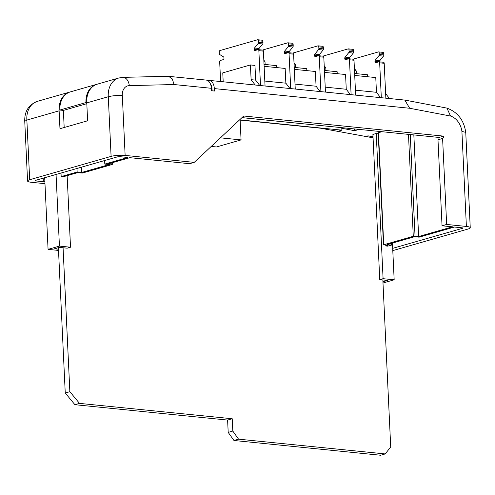 <?xml version="1.0" encoding="UTF-8"?>
<svg xmlns="http://www.w3.org/2000/svg" width="495" height="495" viewBox="0 0 495 495"><rect width="100%" height="100%" fill="white"/><g stroke="black" fill="none" stroke-linecap="round" stroke-linejoin="round"><path stroke-width="0.74" d="M207.665 80.537L207.708 80.524A10.018 6.113 95.7 0 1 209.175 80.388A10.018 6.113 95.7 0 1 214.316 88.593L214.428 91.037L211.476 90.74L211.359 88.296A10.018 6.113 -84.3 0 0 206.217 80.091L168.065 76.279L122.939 77.362A10.018 6.268 88.6 0 1 129.325 85.616A10.599 8.155 74 0 0 122.321 95.603L125.136 155.418L194.226 162.372L189.616 163.697L129.826 157.676L108.25 163.864L111.839 164.222L111.777 162.849M27.565 181.003L24.75 121.312L26.86 120.075L29.675 179.735A10.018 1.875 177.3 0 0 27.565 181.003A10.018 1.875 177.3 0 0 31.426 182.296L44.971 183.657M58.466 249.202L54.481 248.799L59.381 247.395L67.184 248.181L70.519 247.228L67.141 175.651M337.695 131.342L341.866 130.148L240.118 119.908M240.131 120.099L320.376 128.174L373.069 137.82L372.908 134.43L376.243 133.477L378.236 133.854M382.988 283.01L394.168 279.805L383.087 278.685L379.758 279.644L387.566 280.43L382.926 281.76M359.166 129.412L354.63 130.711L341.779 128.261L341.866 130.148M373.013 136.657L372.333 136.849A18.959 14.59 74 0 0 371.163 136.441L368.008 135.834L365.756 136.484M371.163 136.441L372.982 135.915M381.954 131.701L378.452 132.703L378.675 133.118M392.795 250.612L468.14 228.999A10.018 1.875 177.3 0 0 470.25 227.737A10.018 1.875 177.3 0 0 466.389 226.444L461.909 131.435A16.453 12.666 74 0 0 450.555 116.053L409.668 108.257L404.805 100.077L209.175 80.388M211.359 88.296L174.067 84.54L172.285 78.915L168.541 76.298M242.006 117.618L439.046 137.449A2.506 1.931 -106 0 1 437.988 139.788L442.041 225.782L446.651 224.458L466.389 226.444M442.041 225.782L452.492 226.834L418.634 236.542L413.288 236.301L383.743 244.778L387.548 245.458L385.822 245.953L387.795 246.151L391.477 245.093L386.954 244.635L414.606 236.709L419.129 237.161L454.466 227.032L461.779 227.768A2.506 0.47 177.3 0 1 462.745 228.09A2.506 0.47 177.3 0 1 462.219 228.405L392.683 248.348M372.37 137.697L372.333 136.849M385.822 245.953L385.791 245.279M391.477 245.093L391.397 243.367M44.859 181.275L43.35 181.708L36.036 180.972A2.506 0.47 177.3 0 1 35.071 180.65A2.506 0.47 177.3 0 1 35.597 180.335L117.018 156.983A2.506 0.47 177.3 0 1 120.533 156.742L127.852 157.478L104.804 164.086L109.327 164.538L81.675 172.47L77.152 172.013L61.176 176.597L63.15 176.795L77.171 172.774L82.51 173.015L112.062 164.544L111.839 164.222M125.136 155.418A10.018 1.875 177.3 0 0 111.097 156.383L108.287 96.729C112.476 95.702 117.154 95.325 122.321 95.603M29.675 179.735L111.097 156.383M61.176 176.597L61.009 173.046M77.152 172.013L76.985 168.461M43.35 181.708L43.183 178.157M86.774 102.892L108.287 96.729A20.611 15.871 -106 0 1 118.819 77.993L97.311 84.162A20.611 15.871 74 0 0 86.774 102.892L87.621 120.786L59.969 128.719L59.122 110.824A20.611 15.871 -106 0 1 69.659 92.095A20.611 15.871 -106 0 1 70.043 91.99M24.75 121.318C24.422 111.4 28.636 104.742 37.397 101.345A20.611 15.871 74 0 0 26.86 120.075L59.122 110.824M446.651 224.458L442.598 138.464A2.506 1.931 74 0 0 443.656 136.125L244.406 116.071A2.506 1.931 74 0 0 243.831 116.121A2.506 1.931 74 0 0 243.082 116.603L194.226 162.372M461.909 131.435L465.752 132.363L470.25 227.737M450.555 116.053L446.929 108.114L405.127 100.126M104.804 164.086L104.637 160.535M81.675 172.47L81.427 167.186M418.634 236.542L413.839 134.912M86.761 102.638L85.975 102.558A20.611 15.871 -106 0 1 96.544 84.379A20.611 15.871 -106 0 1 96.927 84.28M96.544 84.379L70.426 91.872A20.611 15.871 74 0 0 59.858 110.051L85.975 102.558M59.858 110.051L63.379 110.404L86.811 103.684M63.379 110.404L64.183 127.506M70.519 247.228L59.437 246.108L56.059 174.463M59.437 246.108L48.071 249.369L44.692 177.724M48.071 249.369L58.521 250.421M368.057 136.905L368.008 135.834M383.087 278.685L376.243 133.477M379.758 279.644L373.069 137.82M394.168 279.805L392.436 243.064M439.046 137.449L443.656 136.125M437.988 139.788L442.598 138.464M210.684 84.583A5.006 3.057 95.7 0 1 211.953 88.023L211.34 87.962M212.083 90.802L211.953 88.023M354.637 128.954L241.975 117.649M354.63 130.711L354.544 128.978M238.559 439.164L233.949 440.482L380.612 455.245L385.215 453.927L238.559 439.164L232.805 431.058L232.223 418.751L79.509 403.382L69.857 391.687L63.069 247.766M233.949 440.482L228.195 432.382L232.805 431.058M228.195 432.382L227.613 420.076L232.223 418.751M227.613 420.076L74.9 404.7L79.509 403.382M74.9 404.7L65.247 393.005L69.857 391.687M382.845 279.953L390.716 446.954L385.215 453.927M65.247 393.005L58.391 247.679M354.457 69.937A11.267 2.11 -2.7 0 1 356.115 70.723A11.267 2.11 -2.7 0 1 356.202 70.971L356.332 73.65M324.262 66.93A11.267 2.11 -2.7 0 1 325.716 67.66A11.267 2.11 -2.7 0 1 325.803 67.908L325.933 70.587M294.061 63.929A11.267 2.11 -2.7 0 1 295.317 64.604A11.267 2.11 -2.7 0 1 295.41 64.851L295.534 67.53M354.624 73.477L367.538 74.776L367.63 76.737M324.429 70.439L337.138 71.719L337.231 73.681M294.228 67.4L306.745 68.656L306.838 70.618M354.717 75.438L375.767 77.56L376.46 92.299L380.544 97.639M324.516 72.4L345.566 74.516L346.259 89.261L350.342 94.594M294.321 69.362L315.365 71.478L316.064 86.223L320.141 91.556M263.86 60.928A11.267 2.11 -2.7 0 1 264.918 61.541A11.267 2.11 -2.7 0 1 265.011 61.788L265.134 64.468M264.027 64.356L276.346 65.6L276.439 67.561M264.12 66.318L285.163 68.44L285.863 83.179L289.94 88.518M258.693 49.692L258.693 49.655A1.25 0.761 95.7 0 1 259.034 48.473L262.666 43.975A1.25 0.761 -84.3 0 0 263.006 42.793L262.932 41.233A1.25 0.761 -84.3 0 0 262.288 40.213A1.25 0.761 -84.3 0 0 262.109 40.225M265.048 86.012L263.402 51.121A1.25 0.761 -84.3 0 0 262.758 50.1A1.25 0.761 -84.3 0 0 262.573 50.119M355.416 90.183L376.46 92.299M325.215 87.139L346.259 89.261M295.014 84.1L316.064 86.223M264.813 81.062L285.863 83.179M259.739 85.48L255.661 80.141L254.962 65.402L250.427 64.944L222.769 72.87L223.189 81.799M255.197 85.022L251.12 79.683L255.661 80.141M389.423 98.53L385.63 93.567M251.12 79.683L250.427 64.944M260.506 85.555L258.86 50.669A1.25 0.761 -84.3 0 0 258.217 49.642A1.25 0.761 -84.3 0 0 258.031 49.661L254.993 50.533A1.25 0.761 95.7 0 1 254.814 50.546A1.25 0.761 95.7 0 1 254.17 49.525L254.152 49.197A1.25 0.761 95.7 0 1 254.492 48.015L258.124 43.517A1.25 0.761 -84.3 0 0 258.464 42.335L258.396 40.782A1.25 0.761 -84.3 0 0 257.753 39.755A1.25 0.761 -84.3 0 0 257.567 39.773L219.929 50.564A1.25 0.761 -84.3 0 0 219.217 52.012L219.291 53.584A1.25 0.761 -84.3 0 0 219.724 54.537L223.53 56.888A1.25 0.761 95.7 0 1 223.963 57.841L223.981 58.181A1.25 0.761 95.7 0 1 223.27 59.629L220.393 60.452A1.25 0.761 -84.3 0 0 219.687 61.9L220.609 81.539M290.707 88.593L289.061 53.708A1.25 0.761 -84.3 0 0 288.418 52.68A1.25 0.761 -84.3 0 0 288.232 52.699L285.194 53.571A1.25 0.761 95.7 0 1 285.015 53.59A1.25 0.761 95.7 0 1 284.371 52.563L284.353 52.235A1.25 0.761 95.7 0 1 284.693 51.053L288.325 46.561A1.25 0.761 -84.3 0 0 288.665 45.373L288.597 43.82A1.25 0.761 -84.3 0 0 287.954 42.793A1.25 0.761 -84.3 0 0 287.768 42.811L262.461 50.069M288.894 52.73L288.894 52.693A1.25 0.761 95.7 0 1 289.235 51.511L292.867 47.013A1.25 0.761 -84.3 0 0 293.207 45.831L293.133 44.278A1.25 0.761 -84.3 0 0 292.489 43.251A1.25 0.761 -84.3 0 0 292.31 43.269M295.249 89.05L293.603 54.165A1.25 0.761 -84.3 0 0 292.96 53.138A1.25 0.761 -84.3 0 0 292.774 53.157M320.909 91.637L319.263 56.746A1.25 0.761 -84.3 0 0 318.619 55.718A1.25 0.761 -84.3 0 0 318.433 55.737L315.395 56.609A1.25 0.761 95.7 0 1 315.21 56.628A1.25 0.761 95.7 0 1 314.572 55.601L314.554 55.279A1.25 0.761 95.7 0 1 314.894 54.091L318.526 49.599A1.25 0.761 -84.3 0 0 318.867 48.417L318.799 46.858A1.25 0.761 -84.3 0 0 318.155 45.831A1.25 0.761 -84.3 0 0 317.969 45.849L292.663 53.107M319.096 55.768L319.096 55.737A1.25 0.761 95.7 0 1 319.436 54.549L323.068 50.057A1.25 0.761 -84.3 0 0 323.408 48.869L323.334 47.316A1.25 0.761 -84.3 0 0 322.69 46.289A1.25 0.761 -84.3 0 0 322.511 46.307M325.45 92.089L323.804 57.203A1.25 0.761 -84.3 0 0 323.161 56.176A1.25 0.761 -84.3 0 0 322.975 56.195M351.11 94.675L349.464 59.784A1.25 0.761 -84.3 0 0 348.82 58.763A1.25 0.761 -84.3 0 0 348.635 58.781L345.597 59.648A1.25 0.761 95.7 0 1 345.411 59.666A1.25 0.761 95.7 0 1 344.774 58.639L344.755 58.317A1.25 0.761 95.7 0 1 345.095 57.135L348.728 52.637A1.25 0.761 -84.3 0 0 349.068 51.455L348.994 49.896A1.25 0.761 -84.3 0 0 348.356 48.875A1.25 0.761 -84.3 0 0 348.171 48.887L322.858 56.145M349.297 58.812L349.297 58.775A1.25 0.761 95.7 0 1 349.637 57.593L353.269 53.095A1.25 0.761 -84.3 0 0 353.609 51.913L353.535 50.354A1.25 0.761 -84.3 0 0 352.892 49.327A1.25 0.761 -84.3 0 0 352.712 49.345M355.651 95.133L354.005 60.242A1.25 0.761 -84.3 0 0 353.362 59.221A1.25 0.761 -84.3 0 0 353.176 59.233M381.311 97.713L379.665 62.828A1.25 0.761 -84.3 0 0 379.022 61.801A1.25 0.761 -84.3 0 0 378.836 61.819L375.798 62.692A1.25 0.761 95.7 0 1 375.612 62.704A1.25 0.761 95.7 0 1 374.969 61.683L374.956 61.355A1.25 0.761 95.7 0 1 375.297 60.173L378.929 55.675A1.25 0.761 -84.3 0 0 379.269 54.493L379.195 52.94A1.25 0.761 -84.3 0 0 378.557 51.913A1.25 0.761 -84.3 0 0 378.372 51.932L353.059 59.19M379.498 61.85L379.498 61.813A1.25 0.761 95.7 0 1 379.838 60.631L383.47 56.133A1.25 0.761 -84.3 0 0 383.811 54.951L383.736 53.392A1.25 0.761 -84.3 0 0 383.093 52.371A1.25 0.761 -84.3 0 0 382.913 52.39M385.846 98.171L384.207 63.286A1.25 0.761 -84.3 0 0 383.563 62.259A1.25 0.761 -84.3 0 0 383.378 62.277M220.424 137.833L241.065 139.906L240.1 119.406M241.065 139.906L216.482 146.959L211.247 146.427M409.668 108.257L214.316 88.593M36.036 180.972L35.999 180.217M462.194 227.824L462.219 228.405M174.067 84.54L129.325 85.616M415.045 236.183L410.25 134.553M413.288 236.301L408.48 134.374M383.743 244.778L378.452 132.703M243.317 116.387L244.406 116.071M262.932 41.233L258.396 40.782M263.006 42.793L258.464 42.335M262.666 43.975L258.124 43.517M259.034 48.473L254.492 48.015M258.693 49.655L254.152 49.197M257.381 49.847L254.17 49.525M263.402 51.121L258.86 50.669M293.133 44.278L288.597 43.82M293.207 45.831L288.665 45.373M292.867 47.013L288.325 46.561M289.235 51.511L284.693 51.053M288.894 52.693L284.353 52.235M287.583 52.885L284.371 52.563M293.603 54.165L289.061 53.708M323.334 47.316L318.799 46.858M323.408 48.869L318.867 48.417M323.068 50.057L318.526 49.599M319.436 54.549L314.894 54.091M319.096 55.737L314.554 55.279M317.784 55.923L314.572 55.601M323.804 57.203L319.263 56.746M353.535 50.354L348.994 49.896M353.609 51.913L349.068 51.455M353.269 53.095L348.728 52.637M349.637 57.593L345.095 57.135M349.297 58.775L344.755 58.317M347.985 58.967L344.774 58.639M354.005 60.242L349.464 59.784M383.736 53.392L379.195 52.94M383.811 54.951L379.269 54.493M383.47 56.133L378.929 55.675M379.838 60.631L375.297 60.173M379.498 61.813L374.956 61.355M378.186 62.005L374.969 61.683M384.207 63.286L379.665 62.828M37.397 101.345L69.659 92.095M465.752 132.363C463.939 120.161 457.665 112.08 446.929 108.114M122.939 77.362L118.819 77.993M112.322 164.383L112.247 162.719M383.476 244.932L378.192 132.883M356.115 70.723A13.272 13.272 0 0 0 354.401 68.749M325.716 67.66A13.272 13.272 0 0 0 324.213 65.891M295.317 64.604A13.272 13.272 0 0 0 294.018 63.038M264.918 61.541A13.272 13.272 0 0 0 263.829 60.198M262.288 40.213L257.753 39.755M262.758 50.1L258.217 49.642M292.489 43.251L287.954 42.793M292.96 53.138L288.418 52.68M322.69 46.289L318.155 45.831M323.161 56.176L318.619 55.718M352.892 49.327L348.356 48.875M353.362 59.221L348.82 58.763M383.093 52.371L378.557 51.913M383.563 62.259L379.022 61.801"/></g></svg>
